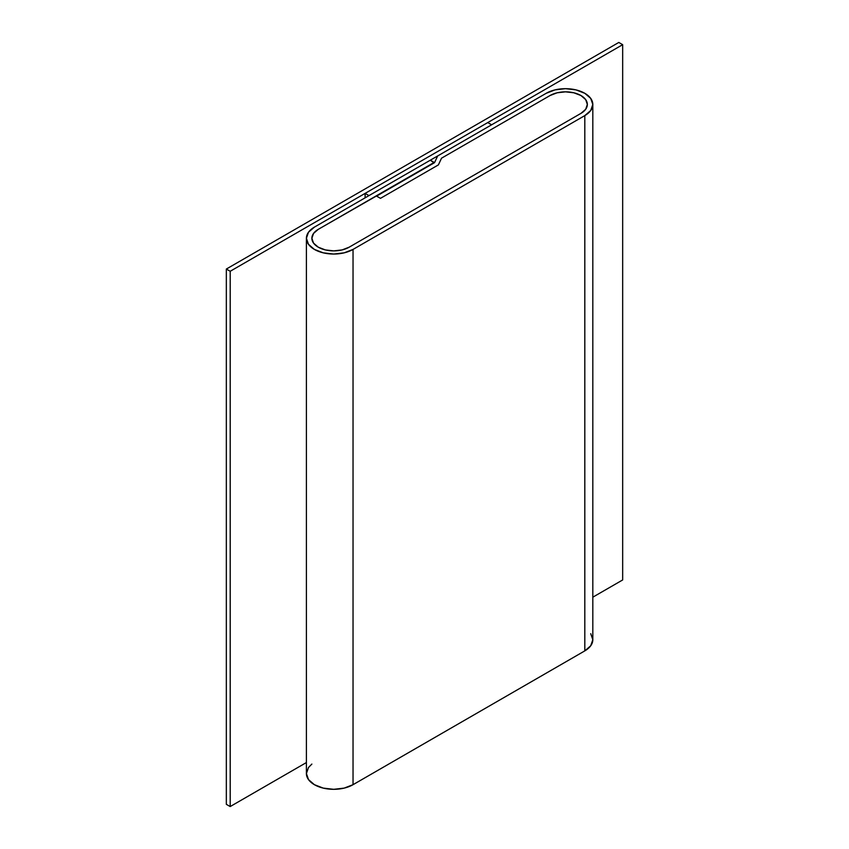 <?xml version="1.0" encoding="UTF-8"?>
<svg xmlns="http://www.w3.org/2000/svg" width="849" height="849" viewBox="0 0 849 849"><rect width="100%" height="100%" fill="white"/><g stroke="black" fill="none" stroke-linecap="round" stroke-linejoin="round"><path stroke-width="1.27" d="M580.949 95.534A21.851 12.618 180 0 1 587.349 104.448A21.851 12.618 180 0 1 580.949 113.373L349.172 247.186A21.851 12.618 180 0 1 325.358 249.924A21.851 12.618 180 0 1 311.87 238.272A21.851 12.618 180 0 1 318.269 229.347L434.157 162.881L430.294 160.206L314.406 227.118L308.484 232.233L306.404 238.272A27.317 15.77 180 0 1 314.406 227.118L430.294 160.206L434.157 162.435L318.269 229.347L376.213 195.896L380.458 198.348L438.402 164.897L441.522 158.19L550.046 95.534A21.851 12.618 180 0 1 580.949 95.534L585.693 99.62L587.349 104.448L585.693 109.277L580.949 113.373L349.172 247.186L342.083 249.924L333.721 250.88L325.358 249.924L318.269 247.186L313.536 243.101L311.87 238.272L313.536 233.443L318.269 229.347L313.536 233.443L311.87 238.272A21.851 12.618 180 0 1 318.269 229.347L376.213 195.896L380.458 198.348L438.402 164.897L441.522 158.19L550.046 95.534L557.135 92.796L565.498 91.841L573.86 92.796L580.949 95.534L573.86 92.796L565.498 91.841L557.135 92.796L550.046 95.534A21.851 12.618 180 0 1 573.86 92.796A21.851 12.618 180 0 1 587.349 104.448A21.851 12.618 180 0 1 580.949 113.373L349.172 247.186A21.851 12.618 180 0 1 318.269 247.186A21.851 12.618 180 0 1 311.87 238.272L313.536 243.101L318.269 247.186L325.358 249.924L333.721 250.88L342.083 249.924L349.172 247.186L580.949 113.373L585.693 109.277L587.349 104.448L585.693 99.62L580.949 95.534M311.87 764.079L308.484 767.507L306.404 773.545A27.317 15.77 0 0 0 323.267 788.116A27.317 15.77 0 0 0 353.035 784.688L353.035 249.415L584.812 115.602L590.734 110.487L592.814 104.448L590.734 98.42L584.812 93.305L575.951 89.877L565.498 88.678L555.044 89.877L546.183 93.305A27.317 15.77 180 0 1 584.812 93.305A27.317 15.77 180 0 1 592.814 104.448A27.317 15.77 180 0 1 584.812 115.602L584.812 650.875A27.317 15.77 0 0 0 592.814 639.721L590.734 633.694M546.183 93.305L437.659 155.961L434.539 162.658L376.595 196.119L380.458 198.348L438.402 164.897L441.522 158.19L550.046 95.534L441.522 158.19L438.402 164.897L380.458 198.348L376.595 196.119L434.539 162.658L437.659 155.961L546.183 93.305M353.035 249.415A27.317 15.77 180 0 1 323.267 252.843A27.317 15.77 180 0 1 306.404 238.272L308.484 244.3L314.406 249.415L323.267 252.843L333.721 254.042L344.174 252.843L353.035 249.415L584.812 115.602L584.812 650.875L353.035 784.688L353.035 249.415M306.404 238.272L306.404 773.545L308.484 779.573L314.406 784.688L323.267 788.116L333.721 789.315L344.174 788.116L353.035 784.688L584.812 650.875L590.734 645.76L592.814 639.721L592.814 104.448M368.965 195.61L365.102 193.381L365.102 197.849L365.102 193.381L487.761 122.574L491.624 124.803L368.965 195.61L365.102 193.381L487.761 122.574L491.624 124.803L368.965 195.61M226.333 804.321L230.196 806.55L230.196 271.277L226.333 269.048L226.333 804.321L226.333 269.048L618.804 42.45L622.667 44.679L622.667 579.952L622.667 44.679L230.196 271.277L230.196 806.55L306.404 762.551L230.196 806.55L226.333 804.321M592.814 597.187L622.667 579.952L592.814 597.187M226.333 269.048L618.804 42.45L622.667 44.679L230.196 271.277L226.333 269.048"/></g></svg>
